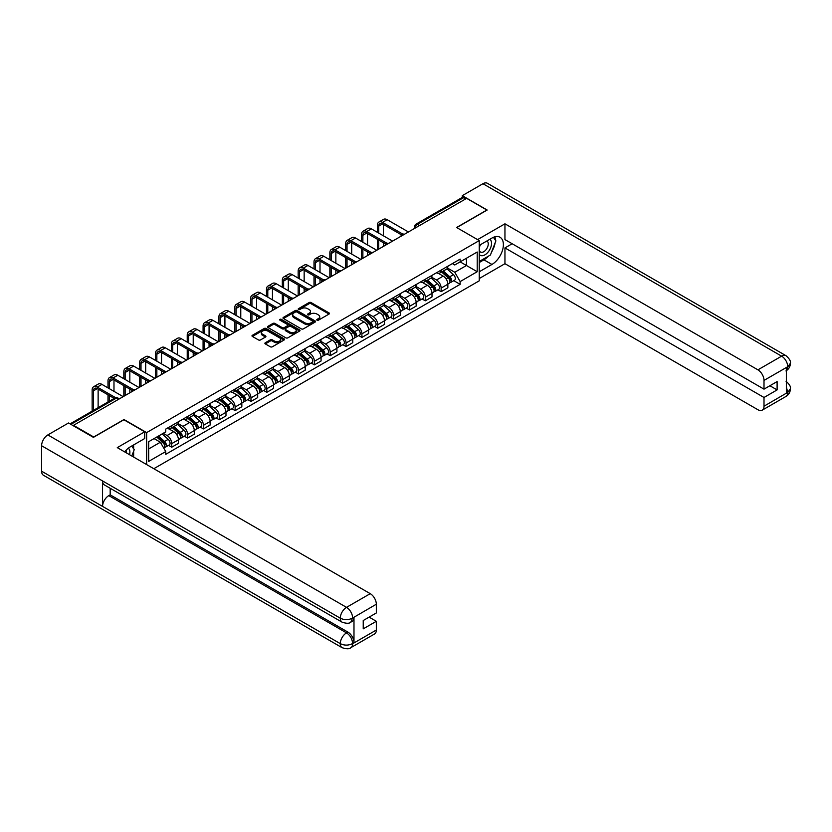 <?xml version="1.0" encoding="UTF-8"?>
<svg xmlns="http://www.w3.org/2000/svg" width="832" height="832" viewBox="0 0 832 832"><rect width="100%" height="100%" fill="white"/><g stroke="black" fill="none" stroke-linecap="round" stroke-linejoin="round"><path stroke-width="1.25" d="M317.034 320.185A0.988 0.572 0 0 0 318.438 320.185L329.025 314.07A1.414 0.811 0 0 0 329.441 313.498A1.414 0.811 0 0 0 329.025 312.915L311.074 302.557A1.414 0.811 0 0 0 309.088 302.557L298.49 308.672A0.988 0.572 0 0 0 299.884 309.483L301.257 308.693A4.514 2.61 0 0 1 307.642 308.693L309.13 309.556A4.514 2.61 0 0 1 310.461 311.397A4.514 2.61 0 0 1 309.13 313.238L307.767 314.028A0.988 0.572 0 0 0 309.161 314.839L310.534 314.038A4.514 2.61 0 0 1 316.909 314.038L318.406 314.902A4.514 2.61 0 0 1 319.727 316.753A4.514 2.61 0 0 1 318.406 318.594L317.034 319.384A0.988 0.572 0 0 0 317.034 320.185L317.034 319.384M265.304 342.742A1.414 0.811 0 0 0 264.898 343.314A1.414 0.811 0 0 0 265.304 343.897L270.348 346.798A1.414 0.811 0 0 0 272.334 346.798L284.107 340.007A1.414 0.811 0 0 0 284.523 339.435A1.414 0.811 0 0 0 284.107 338.853L266.157 328.494A1.414 0.811 0 0 0 264.16 328.494L252.398 335.286A1.414 0.811 0 0 0 251.982 335.858A1.414 0.811 0 0 0 252.398 336.44L258.482 339.945A1.414 0.811 0 0 0 260.468 339.945L265.512 337.043A1.414 0.811 0 0 0 265.918 336.471A1.414 0.811 0 0 0 265.512 335.889L262.496 334.152A3.775 2.174 0 0 1 261.383 332.613A3.775 2.174 0 0 1 263.713 330.595A3.775 2.174 0 0 1 267.831 331.074L279.646 337.896A3.775 2.174 0 0 1 280.748 339.435A3.775 2.174 0 0 1 278.418 341.442A3.775 2.174 0 0 1 274.31 340.974L272.334 339.83A1.414 0.811 0 0 0 270.348 339.83L265.304 342.742L265.304 343.897M146.64 432.609L123.989 419.526L93.714 437.008L73.497 425.339L466.648 198.349L486.866 210.028L456.591 227.5L479.242 240.583L146.64 432.609L146.64 464.568M301.361 328.9A1.414 0.811 0 0 0 303.347 328.9L315.12 322.098A1.414 0.811 0 0 0 315.526 321.526A1.414 0.811 0 0 0 315.12 320.954L297.17 310.586A1.414 0.811 0 0 0 295.173 310.586L283.41 317.377A1.414 0.811 0 0 0 282.994 317.959A1.414 0.811 0 0 0 283.41 318.531L301.361 328.9M280.363 320.403A0.988 0.572 0 0 1 281.362 320.538L281.362 319.363L299.614 329.898A1.414 0.811 0 0 1 300.03 330.481A1.414 0.811 0 0 1 299.614 331.053L287.841 337.844A1.414 0.811 0 0 1 285.854 337.844L267.904 327.486L272.938 324.605L272.938 323.43L267.904 326.331A1.414 0.811 0 0 0 267.488 326.914A1.414 0.811 0 0 0 267.904 327.486L267.904 326.331M272.938 324.605A1.414 0.811 0 0 1 274.934 324.605L274.934 323.43A1.414 0.811 0 0 0 272.938 323.43M274.934 323.43L282.214 327.631A1.414 0.811 0 0 0 284.201 327.631L287.55 325.697A1.414 0.811 0 0 0 287.955 325.125A1.414 0.811 0 0 0 287.55 324.553L279.968 320.174A0.988 0.572 0 0 1 281.362 319.363M153.806 468.707L479.242 280.821L479.242 240.583M73.497 425.339L73.497 425.859M419.609 225.503L417.477 224.276A2.87 1.664 60 0 0 416.042 224.13L462.062 197.558A2.87 1.664 60 0 1 463.497 197.704L417.477 224.276A2.87 1.664 120 0 0 415.449 227.791L415.449 227.916M465.629 198.942L463.497 197.704M441.147 270.088A6.604 3.817 60 0 1 439.785 273.052L446.482 269.183A6.604 3.817 -120 0 0 447.855 266.209M431.631 277.202L436.478 279.999A6.604 3.817 60 0 1 441.147 288.09L447.855 284.222A6.604 3.817 -120 0 0 443.186 276.12L438.381 273.354M447.855 284.222L447.855 287.799L441.147 291.668L437.934 289.806M439.785 273.052A6.604 3.817 60 0 1 436.53 272.75M441.147 288.09L441.147 291.668M425.298 279.23A6.604 3.817 60 0 1 423.935 282.204L430.643 278.325A6.604 3.817 -120 0 0 432.006 275.361M422.084 298.958L425.308 300.82L432.006 296.941L432.006 293.363A6.604 3.817 -120 0 0 427.336 285.272L422.531 282.506M423.935 282.204A6.604 3.817 60 0 1 420.68 281.902M415.792 286.354L420.628 289.141A6.604 3.817 60 0 1 425.308 297.242L425.308 300.82M409.458 288.382A6.604 3.817 60 0 1 408.086 291.346L414.794 287.477A6.604 3.817 -120 0 0 416.156 284.513M406.245 308.11L409.458 309.962L416.156 306.093L416.156 302.515A6.604 3.817 -120 0 0 411.486 294.424L406.692 291.658M408.086 291.346A6.604 3.817 60 0 1 404.83 291.054M399.942 295.495L404.778 298.293A6.604 3.817 60 0 1 409.458 306.384L409.458 309.962M393.609 297.534A6.604 3.817 60 0 1 392.236 300.498L398.944 296.629A6.604 3.817 -120 0 0 400.317 293.665M390.395 317.262L393.609 319.114L400.317 315.245L400.317 311.667A6.604 3.817 -120 0 0 395.637 303.576L390.842 300.799M392.236 300.498A6.604 3.817 60 0 1 388.981 300.196M384.093 304.647L388.929 307.445A6.604 3.817 60 0 1 393.609 315.536L393.609 319.114M377.759 306.686A6.604 3.817 60 0 1 376.386 309.65L383.094 305.781A6.604 3.817 -120 0 0 384.467 302.806M374.546 326.414L377.759 328.266L384.467 324.397L384.467 320.819A6.604 3.817 -120 0 0 379.787 312.728L374.993 309.951M376.386 309.65A6.604 3.817 60 0 1 373.142 309.348M368.243 313.799L373.09 316.597A6.604 3.817 60 0 1 377.759 324.688L377.759 328.266M361.91 315.827A6.604 3.817 60 0 1 360.547 318.802L367.245 314.922A6.604 3.817 -120 0 0 368.618 311.958M358.696 335.556L361.91 337.418L368.618 333.549L368.618 329.971A6.604 3.817 -120 0 0 363.948 321.87L359.143 319.103M360.547 318.802A6.604 3.817 60 0 1 357.292 318.5M352.394 322.951L357.24 325.749A6.604 3.817 60 0 1 361.91 333.84L361.91 337.418M346.06 324.979A6.604 3.817 60 0 1 344.698 327.943L351.395 324.074A6.604 3.817 -120 0 0 352.768 321.11M342.846 344.708L346.06 346.57L352.768 342.69L352.768 339.113A6.604 3.817 -120 0 0 348.098 331.022L343.294 328.255M344.698 327.943A6.604 3.817 60 0 1 341.442 327.652M336.544 332.093L341.39 334.89A6.604 3.817 60 0 1 346.06 342.992L346.06 346.57M330.21 334.131A6.604 3.817 60 0 1 328.848 337.095L335.556 333.226A6.604 3.817 -120 0 0 336.918 330.262M326.997 353.86L330.21 355.711L336.918 351.842L336.918 348.265A6.604 3.817 -120 0 0 332.249 340.174L327.444 337.397M328.848 337.095A6.604 3.817 60 0 1 325.593 336.804M320.694 341.245L325.541 344.042A6.604 3.817 60 0 1 330.21 352.134L330.21 355.711M314.371 343.283A6.604 3.817 60 0 1 312.998 346.247L319.706 342.378A6.604 3.817 -120 0 0 321.069 339.414M311.158 363.012L314.371 364.863L321.069 360.994L321.069 357.417A6.604 3.817 -120 0 0 316.399 349.326L311.605 346.549M312.998 346.247A6.604 3.817 60 0 1 309.743 345.946M304.855 350.397L309.691 353.194A6.604 3.817 60 0 1 314.371 361.286L314.371 364.863M298.522 352.435A6.604 3.817 60 0 1 297.149 355.399L303.857 351.53A6.604 3.817 -120 0 0 305.219 348.556M295.308 372.154L298.522 374.015L305.219 370.146L305.219 366.569A6.604 3.817 -120 0 0 300.55 358.467L295.755 355.701M297.149 355.399A6.604 3.817 60 0 1 293.894 355.098M289.006 359.549L293.842 362.346A6.604 3.817 60 0 1 298.522 370.438L298.522 374.015M282.672 361.577A6.604 3.817 60 0 1 281.299 364.551L288.007 360.672A6.604 3.817 -120 0 0 289.38 357.708M279.458 381.306L282.672 383.167L289.38 379.288L289.38 375.71A6.604 3.817 -120 0 0 284.7 367.619L279.906 364.853M281.299 364.551A6.604 3.817 60 0 1 278.054 364.25M273.156 368.701L278.002 371.488A6.604 3.817 60 0 1 282.672 379.59L282.672 383.167M266.822 370.729A6.604 3.817 60 0 1 265.45 373.693L272.158 369.824A6.604 3.817 -120 0 0 273.53 366.86M263.609 390.458L266.822 392.309L273.53 388.44L273.53 384.862A6.604 3.817 -120 0 0 268.85 376.771L264.056 374.005M265.45 373.693A6.604 3.817 60 0 1 262.205 373.402M257.306 377.842L262.153 380.64A6.604 3.817 60 0 1 266.822 388.731L266.822 392.309M250.973 379.881A6.604 3.817 60 0 1 249.61 382.845L256.308 378.976A6.604 3.817 -120 0 0 257.681 376.012M247.759 399.61L250.973 401.461L257.681 397.592L257.681 394.014A6.604 3.817 -120 0 0 253.011 385.923L248.206 383.146M249.61 382.845A6.604 3.817 60 0 1 246.355 382.543M241.457 386.994L246.303 389.792A6.604 3.817 60 0 1 250.973 397.883L250.973 401.461M235.123 389.033A6.604 3.817 60 0 1 233.761 391.997L240.469 388.128A6.604 3.817 -120 0 0 241.831 385.154M231.91 408.762L235.123 410.613L241.831 406.744L241.831 403.166A6.604 3.817 -120 0 0 237.162 395.075L232.357 392.298M233.761 391.997A6.604 3.817 60 0 1 230.506 391.695M225.607 396.146L230.454 398.944A6.604 3.817 60 0 1 235.123 407.035L235.123 410.613M219.284 398.174A6.604 3.817 60 0 1 217.911 401.149L224.619 397.27A6.604 3.817 -120 0 0 225.982 394.306M216.06 417.903L219.284 419.765L225.982 415.896L225.982 412.318A6.604 3.817 -120 0 0 221.312 404.217L216.507 401.45M217.911 401.149A6.604 3.817 60 0 1 214.656 400.847M209.768 405.298L214.604 408.096A6.604 3.817 60 0 1 219.284 416.187L219.284 419.765M203.434 407.326A6.604 3.817 60 0 1 202.062 410.29L208.77 406.422A6.604 3.817 -120 0 0 210.132 403.458M200.221 427.055L203.434 428.917L210.132 425.038L210.132 421.46A6.604 3.817 -120 0 0 205.462 413.369L200.668 410.602M202.062 410.29A6.604 3.817 60 0 1 198.806 409.999M193.918 414.44L198.754 417.238A6.604 3.817 60 0 1 203.434 425.339L203.434 428.917M187.585 416.478A6.604 3.817 60 0 1 186.212 419.442L192.92 415.574A6.604 3.817 -120 0 0 194.293 412.61M184.371 436.207L187.585 438.058L194.293 434.19L194.293 430.612A6.604 3.817 -120 0 0 189.613 422.521L184.818 419.744M186.212 419.442A6.604 3.817 60 0 1 182.957 419.151M178.069 423.592L182.915 426.39A6.604 3.817 60 0 1 187.585 434.481L187.585 438.058M171.735 425.63A6.604 3.817 60 0 1 170.362 428.594L177.07 424.726A6.604 3.817 -120 0 0 178.443 421.762M168.522 445.359L171.735 447.21L178.443 443.342L178.443 439.764A6.604 3.817 -120 0 0 173.763 431.673L168.969 428.896M170.362 428.594A6.604 3.817 60 0 1 167.118 428.293M163.207 433.316L167.066 435.542A6.604 3.817 60 0 1 171.735 443.633L171.735 447.21M452.379 263.598L454.761 264.982L477.214 252.013L466.45 258.232L466.45 265.512L454.761 272.251L447.481 268.05M148.678 448.968L160.358 442.229L165.745 451.558L148.678 461.406L148.678 441.698L165.745 431.85L165.745 429.083L460.148 259.116L460.148 261.872L477.214 271.721L460.148 281.58L454.761 272.251M477.214 252.013L477.214 271.721M165.745 451.558L165.745 454.314L460.148 284.336L460.148 281.58M160.358 442.229L154.055 438.589M453.783 280.665L460.148 284.336M317.429 320.33L318.406 319.769A4.514 2.61 0 0 0 319.727 317.918L319.727 316.753M310.461 311.397L310.461 312.572A4.514 2.61 0 0 1 309.13 314.413L308.162 314.974M329.025 312.915L329.025 314.07L311.074 303.732A1.414 0.811 0 0 0 309.088 303.732L298.886 309.618M315.12 320.954L315.12 322.098L297.17 311.761A1.414 0.811 0 0 0 295.173 311.761L283.431 318.542M312.624 321.932A0.988 0.572 0 0 0 312.624 321.121L296.868 312.031A0.988 0.572 0 0 0 295.474 312.031L294.029 312.863A4.514 2.61 0 0 0 292.708 314.704A4.514 2.61 0 0 0 294.029 316.545L304.793 322.764A4.514 2.61 0 0 0 311.178 322.764L312.624 321.932L312.624 323.107A0.988 0.572 0 0 0 312.915 322.702L312.915 321.526M292.708 314.704L292.708 315.879A4.514 2.61 0 0 0 294.029 317.72L294.029 316.545M312.624 323.107L311.178 323.939A4.514 2.61 0 0 1 304.793 323.939L294.029 317.72M274.934 324.605L282.214 328.806A1.414 0.811 0 0 0 284.201 328.806L287.55 326.872A1.414 0.811 0 0 0 287.955 326.3L287.955 325.125M281.362 320.538L299.593 331.063M289.765 331.989A3.775 2.174 0 0 0 293.873 332.467A3.775 2.174 0 0 0 296.202 330.45A3.775 2.174 0 0 0 295.1 328.91L290.94 326.508A1.414 0.811 0 0 0 288.943 326.508L285.605 328.432A1.414 0.811 0 0 0 285.189 329.014A1.414 0.811 0 0 0 285.605 329.586L289.765 331.989L289.765 333.164A3.775 2.174 0 0 0 293.873 333.632A3.775 2.174 0 0 0 296.202 331.625L296.202 330.45M285.189 329.014L285.189 330.179A1.414 0.811 0 0 0 285.605 330.762L285.605 329.586M289.765 333.164L285.605 330.762M280.748 339.435L280.748 340.6A3.775 2.174 0 0 1 278.418 342.618A3.775 2.174 0 0 1 274.31 342.15L272.334 341.006A1.414 0.811 0 0 0 270.348 341.006L265.325 343.907M261.383 332.613L261.383 333.778A3.775 2.174 0 0 0 262.496 335.327L262.496 334.152M265.512 335.889L265.512 337.043L262.496 335.327M284.086 340.018L266.157 329.67A1.414 0.811 0 0 0 264.16 329.67L252.418 336.45L252.398 335.286M441.605 271.991L448.063 277.753A3.588 2.07 60 0 1 449.197 283.306L447.855 284.086M441.782 272.147L444.818 273.905M442.26 271.617L449.446 278.034A1.726 0.998 60 0 1 449.987 280.696A1.726 0.998 60 0 1 449.831 280.758M443.331 270.993L449.79 276.765A3.588 2.07 60 0 1 450.923 282.318A3.588 2.07 60 0 1 449.842 282.433M446.94 268.84L453.45 274.654A3.588 2.07 60 0 1 454.574 280.207L450.923 282.318M378.726 233.106L378.726 226.127A5.387 3.11 60 0 1 379.839 223.652A5.387 3.11 60 0 1 382.533 223.922L401.606 234.936M408.439 231.962L387.202 219.7A7.259 4.191 -120 0 0 383.583 219.336L378.903 222.04A7.259 4.191 -120 0 0 377.406 225.358L377.406 232.336M402.917 234.166L382.533 222.394A7.259 4.191 -120 0 0 378.903 222.04M377.406 239.262L377.406 249.881M378.726 249.111L378.726 240.022M383.396 246.418L383.396 242.726M383.396 235.799L383.396 224.422M425.766 281.143L432.224 286.905A3.588 2.07 60 0 1 433.347 292.458L432.006 293.238M425.932 281.299L428.969 283.057M426.41 280.769L433.597 287.175A1.726 0.998 60 0 1 434.138 289.848A1.726 0.998 60 0 1 433.982 289.91M427.492 280.145L433.95 285.906A3.588 2.07 60 0 1 435.074 291.46A3.588 2.07 60 0 1 433.992 291.574M431.09 277.982L437.601 283.795A3.588 2.07 60 0 1 438.734 289.349L435.074 291.46M409.916 290.295L416.374 296.057A3.588 2.07 60 0 1 417.498 301.61L416.156 302.38M410.082 290.451L413.119 292.198M410.561 289.921L417.747 296.327A1.726 0.998 60 0 1 418.288 299A1.726 0.998 60 0 1 418.132 299.062M411.642 289.297L418.101 295.058A3.588 2.07 60 0 1 419.224 300.612A3.588 2.07 60 0 1 418.142 300.726M415.241 287.134L421.751 292.947A3.588 2.07 60 0 1 422.885 298.501L419.224 300.612M488.394 256.173A16.162 9.329 120 0 1 483.922 259.823L491.941 264.451A16.162 9.329 120 0 0 502.507 250.214A16.162 9.329 120 0 0 500.032 237.255A16.162 9.329 120 0 0 491.941 238.056L479.242 245.388M491.941 264.451L479.242 271.783M479.242 278.533L504.951 263.692L504.951 247.915L764.005 397.478L764.005 406.214L787.873 392.309L786.354 393.016L786.354 367.796L787.727 366.714L764.005 380.411A8.622 4.982 -120 0 0 757.91 369.845L781.622 356.158L482.955 183.716L462.28 195.655L487.167 210.028L456.747 227.594M512.158 243.745L504.951 247.915M769.891 385.746L777.109 389.906L777.109 381.576L764.005 389.147L504.951 239.585L504.951 223.808L757.91 369.845M477.568 239.616L504.951 223.808M504.951 263.692L757.91 409.729A8.622 4.982 -120 0 0 762.216 410.166A8.622 4.982 -120 0 0 764.005 406.214M482.955 183.716A8.84 5.106 -60 0 1 487.375 183.279L786.042 355.722A8.84 5.106 -60 0 0 781.622 356.158A8.622 4.982 60 0 1 787.727 366.714M462.28 197.475L462.28 195.655M764.005 389.147L764.005 380.411M777.109 389.906L764.005 397.478M491.608 251.95A16.162 9.329 120 0 0 495.092 242.986M495.352 240.084A16.162 9.329 120 0 0 494.946 236.787M483.922 259.823L479.242 262.517M786.354 386.984L787.727 392.226M786.042 381.233C789.516 384.353 790.962 386.838 790.4 388.71L787.883 392.309M786.042 355.722C789.506 358.81 790.962 361.317 790.4 363.251L787.873 366.798M342.098 622.17A8.84 5.106 -60 0 1 340.278 618.186C344.344 620.131 348.4 620.121 352.456 618.134L350.834 622.159C349.388 623.626 346.476 623.626 342.098 622.17L104.385 484.921A8.84 5.106 -60 0 1 102.554 480.938L41.6 445.744A8.84 5.106 -60 0 1 47.85 434.928L68.526 422.989L93.413 437.362L123.885 419.765L144.716 431.787L144.716 438.526L130.291 446.857A16.162 9.329 120 0 0 124.623 451.859M144.716 431.787L117.281 447.626L370.24 593.663A8.622 4.982 60 0 1 376.334 604.219L376.334 612.966L363.23 620.526L363.23 628.857L376.334 621.296L376.334 630.032A8.622 4.982 60 0 1 374.556 633.974L350.834 647.67A8.622 4.982 -120 0 0 352.612 643.729L376.334 630.032M133.286 456.862L136.687 458.827M133.64 456.654L133.64 451.235M133.64 448.812L133.64 444.922M350.834 647.67C349.45 649.137 346.549 649.137 342.098 647.681L43.43 475.249A8.84 5.106 -60 0 1 41.6 471.203L102.554 506.397A8.84 5.106 -60 0 1 108.805 495.633L346.518 632.871L347.89 632.081A8.622 4.982 60 0 1 353.985 642.637L353.985 617.417A8.622 4.982 60 0 1 352.206 621.369L350.834 622.159M41.6 445.744L41.6 471.203M47.85 434.928L346.518 607.36A8.84 5.106 -60 0 0 340.278 618.186L102.554 480.938L102.554 506.397L340.278 643.635C344.323 645.601 348.39 645.601 352.466 643.635L352.612 643.729M376.334 621.296L369.127 617.126M110.178 488.27L110.178 494.842L347.89 632.081M110.178 494.842L108.805 495.633M479.242 254.363A9.339 5.387 120 0 0 486.678 253.562A9.339 5.387 120 0 0 491.535 243.391A9.339 5.387 120 0 0 489.84 239.273M480.033 244.941A9.339 5.387 120 0 0 479.242 246.626M479.242 249.746A6.396 3.692 120 0 0 480.532 252.054A6.396 3.692 120 0 0 485.462 250.338A6.396 3.692 120 0 0 488.259 243.901A6.396 3.692 120 0 0 486.928 240.978A6.396 3.692 120 0 0 486.907 240.968M480.553 244.629A6.396 3.692 120 0 0 479.242 248.466M493.407 237.328L495.903 240.874L490.422 255.008L479.45 261.342M129.563 454.709A9.339 5.387 120 0 0 129.886 452.202A9.339 5.387 120 0 0 128.336 448.188M126.589 452.993A6.396 3.692 120 0 0 126.599 452.702A6.396 3.692 120 0 0 125.934 450.372M131.695 446.046L134.243 449.675L131.789 455.998M362.877 242.247L362.877 235.269A5.387 3.11 60 0 1 363.99 232.804A5.387 3.11 60 0 1 366.683 233.074L385.757 244.088M392.59 241.114L371.363 228.852A7.259 4.191 -120 0 0 367.734 228.488L363.054 231.192A7.259 4.191 -120 0 0 361.556 234.51L361.556 241.488M387.078 243.318L366.683 231.546A7.259 4.191 -120 0 0 363.054 231.192M361.556 248.414L361.556 259.022M362.877 258.263L362.877 249.174M367.546 255.57L367.546 251.867M367.546 244.951L367.546 233.574M347.027 251.399L347.027 244.421A5.387 3.11 60 0 1 348.14 241.956A5.387 3.11 60 0 1 350.834 242.226L369.918 253.24M376.74 250.255L355.514 238.004A7.259 4.191 -120 0 0 351.884 237.64L347.214 240.334A7.259 4.191 -120 0 0 345.706 243.662L345.706 250.64M371.228 252.47L350.834 240.698A7.259 4.191 -120 0 0 347.214 240.334M345.706 257.556L345.706 268.174M347.027 267.415L347.027 258.326M351.697 264.711L351.697 261.019M351.697 254.103L351.697 242.726M394.066 299.447L400.525 305.209A3.588 2.07 60 0 1 401.648 310.762L400.306 311.532M394.233 299.593L397.28 301.35M394.722 299.073L401.898 305.479A1.726 0.998 60 0 1 402.449 308.142A1.726 0.998 60 0 1 402.282 308.204M395.793 298.449L402.251 304.21A3.588 2.07 60 0 1 403.374 309.764A3.588 2.07 60 0 1 402.293 309.878M399.391 296.286L405.912 302.099A3.588 2.07 60 0 1 407.035 307.653L403.374 309.764M378.217 308.589L384.675 314.361A3.588 2.07 60 0 1 385.798 319.914L384.467 320.684M378.383 308.745L381.43 310.502M378.872 308.214L386.058 314.631A1.726 0.998 60 0 1 386.599 317.294A1.726 0.998 60 0 1 386.443 317.356M379.943 307.601L386.402 313.362A3.588 2.07 60 0 1 387.525 318.916A3.588 2.07 60 0 1 386.443 319.03M383.542 305.438L390.062 311.251A3.588 2.07 60 0 1 391.186 316.805L387.525 318.916M362.367 317.741L368.826 323.502A3.588 2.07 60 0 1 369.959 329.056L368.618 329.836M362.544 317.897L365.581 319.654M363.022 317.366L370.209 323.783A1.726 0.998 60 0 1 370.75 326.446A1.726 0.998 60 0 1 370.594 326.508M364.094 316.742L370.552 322.504A3.588 2.07 60 0 1 371.686 328.058A3.588 2.07 60 0 1 370.594 328.182M367.702 314.579L374.213 320.393A3.588 2.07 60 0 1 375.336 325.946L371.686 328.058M331.178 260.551L331.178 253.573A5.387 3.11 60 0 1 332.301 251.108A5.387 3.11 60 0 1 334.994 251.368L354.068 262.382M360.89 259.407L339.664 247.146A7.259 4.191 -120 0 0 336.034 246.792L331.365 249.486A7.259 4.191 -120 0 0 329.857 252.814L329.857 259.792M355.378 261.622L334.994 249.85A7.259 4.191 -120 0 0 331.365 249.486M329.857 266.708L329.857 277.326M331.178 276.567L331.178 267.478M335.858 273.863L335.858 270.171M335.858 263.245L335.858 251.867M315.328 269.703L315.328 262.725A5.387 3.11 60 0 1 316.451 260.26A5.387 3.11 60 0 1 319.145 260.52L338.218 271.534M345.051 268.559L323.814 256.298A7.259 4.191 -120 0 0 320.185 255.944L315.515 258.638A7.259 4.191 -120 0 0 314.007 261.955L314.007 268.944M339.529 270.764L319.145 259.002A7.259 4.191 -120 0 0 315.515 258.638M314.007 275.86L314.007 286.478M315.328 285.709L315.328 276.619M320.008 283.015L320.008 279.323M320.008 272.397L320.008 261.019M299.489 278.855L299.489 271.877A5.387 3.11 60 0 1 300.602 269.402A5.387 3.11 60 0 1 303.295 269.672L322.369 280.686M329.202 277.711L307.965 265.45A7.259 4.191 -120 0 0 304.335 265.086L299.666 267.79A7.259 4.191 -120 0 0 298.168 271.107L298.168 278.086M323.679 279.916L303.295 268.143A7.259 4.191 -120 0 0 299.666 267.79M298.168 285.012L298.168 295.63M299.489 294.861L299.489 285.771M304.158 292.167L304.158 288.475M304.158 281.549L304.158 270.171M346.518 326.893L352.976 332.654A3.588 2.07 60 0 1 354.11 338.208L352.768 338.988M346.694 327.049L349.731 328.796M347.173 326.518L354.359 332.925A1.726 0.998 60 0 1 354.9 335.598A1.726 0.998 60 0 1 354.744 335.66M348.244 325.894L354.702 331.656A3.588 2.07 60 0 1 355.836 337.21A3.588 2.07 60 0 1 354.744 337.324M351.853 323.731L358.363 329.545A3.588 2.07 60 0 1 359.486 335.098L355.836 337.21M283.639 287.997L283.639 281.018A5.387 3.11 60 0 1 284.752 278.554A5.387 3.11 60 0 1 287.446 278.824L306.519 289.838M313.352 286.853L292.115 274.602A7.259 4.191 -120 0 0 288.496 274.238L283.816 276.942A7.259 4.191 -120 0 0 282.318 280.259L282.318 287.238M307.83 289.068L287.446 277.295A7.259 4.191 -120 0 0 283.816 276.942M282.318 294.164L282.318 304.772M283.639 304.013L283.639 294.923M288.309 301.319L288.309 297.617M288.309 290.701L288.309 279.323M330.678 336.045L337.126 341.806A3.588 2.07 60 0 1 338.26 347.36L336.918 348.13M330.845 336.19L333.882 337.948M331.323 335.67L338.51 342.077A1.726 0.998 60 0 1 339.05 344.75A1.726 0.998 60 0 1 338.894 344.812M332.405 335.046L338.863 340.808A3.588 2.07 60 0 1 339.986 346.362A3.588 2.07 60 0 1 338.905 346.476M336.003 332.883L342.514 338.697A3.588 2.07 60 0 1 343.647 344.25L339.986 346.362M267.79 297.149L267.79 290.17A5.387 3.11 60 0 1 268.902 287.706A5.387 3.11 60 0 1 271.596 287.976L290.67 298.99M297.502 296.005L276.276 283.754A7.259 4.191 -120 0 0 272.646 283.39L267.966 286.083A7.259 4.191 -120 0 0 266.469 289.411L266.469 296.39M291.98 298.22L271.596 286.447A7.259 4.191 -120 0 0 267.966 286.083M266.469 303.306L266.469 313.924M267.79 313.165L267.79 304.075M272.459 310.461L272.459 306.769M272.459 299.853L272.459 288.475M314.829 345.197L321.287 350.958A3.588 2.07 60 0 1 322.41 356.512L321.069 357.282M314.995 345.342L318.032 347.1M315.474 344.812L322.66 351.229A1.726 0.998 60 0 1 323.201 353.891A1.726 0.998 60 0 1 323.045 353.954M316.555 344.198L323.014 349.96A3.588 2.07 60 0 1 324.137 355.514A3.588 2.07 60 0 1 323.055 355.628M320.154 342.035L326.664 347.849A3.588 2.07 60 0 1 327.798 353.402L324.137 355.514M251.94 306.301L251.94 299.322A5.387 3.11 60 0 1 253.053 296.858A5.387 3.11 60 0 1 255.746 297.118L274.83 308.131M281.653 305.157L260.426 292.895A7.259 4.191 -120 0 0 256.797 292.542L252.127 295.235A7.259 4.191 -120 0 0 250.619 298.563L250.619 305.542M276.141 307.362L255.746 295.599A7.259 4.191 -120 0 0 252.127 295.235M250.619 312.458L250.619 323.076M251.94 322.317L251.94 313.217M256.61 319.613L256.61 315.921M256.61 308.994L256.61 297.617M298.979 354.338L305.438 360.1A3.588 2.07 60 0 1 306.561 365.654L305.219 366.434M299.146 354.494L302.193 356.252M299.624 353.964L306.81 360.381A1.726 0.998 60 0 1 307.351 363.043A1.726 0.998 60 0 1 307.195 363.106M300.706 353.34L307.164 359.112A3.588 2.07 60 0 1 308.287 364.666A3.588 2.07 60 0 1 307.206 364.78M304.304 351.187L310.825 357.001A3.588 2.07 60 0 1 311.948 362.554L308.287 364.666M236.09 315.453L236.09 308.474A5.387 3.11 60 0 1 237.214 305.999A5.387 3.11 60 0 1 239.907 306.27L258.981 317.283M265.803 314.309L244.577 302.047A7.259 4.191 -120 0 0 240.947 301.694L236.278 304.387A7.259 4.191 -120 0 0 234.77 307.705L234.77 314.683M260.291 316.514L239.907 304.751A7.259 4.191 -120 0 0 236.278 304.387M234.77 321.61L234.77 332.228M236.09 331.458L236.09 322.369M240.77 328.765L240.77 325.073M240.77 318.146L240.77 306.769M283.13 363.49L289.588 369.252A3.588 2.07 60 0 1 290.711 374.806L289.38 375.586M283.296 363.646L286.343 365.404M283.785 363.116L290.971 369.533A1.726 0.998 60 0 1 291.512 372.195A1.726 0.998 60 0 1 291.356 372.258M284.856 362.492L291.314 368.254A3.588 2.07 60 0 1 292.438 373.807A3.588 2.07 60 0 1 291.356 373.922M288.454 360.329L294.975 366.142A3.588 2.07 60 0 1 296.098 371.696L292.438 373.807M220.241 324.605L220.241 317.616A5.387 3.11 60 0 1 221.364 315.151A5.387 3.11 60 0 1 224.058 315.422L243.131 326.435M249.964 323.461L228.727 311.199A7.259 4.191 -120 0 0 225.098 310.835L220.428 313.539A7.259 4.191 -120 0 0 218.92 316.857L218.92 323.835M244.442 325.666L224.058 313.893A7.259 4.191 -120 0 0 220.428 313.539M218.92 330.762L218.92 341.37M220.241 340.61L220.241 331.521M224.921 337.917L224.921 334.214M224.921 327.298L224.921 315.921M267.28 372.642L273.738 378.404A3.588 2.07 60 0 1 274.872 383.958L273.53 384.727M267.457 372.798L270.494 374.546M267.935 372.268L275.122 378.674A1.726 0.998 60 0 1 275.662 381.347A1.726 0.998 60 0 1 275.506 381.41M269.006 371.644L275.465 377.406A3.588 2.07 60 0 1 276.598 382.959A3.588 2.07 60 0 1 275.506 383.074M272.605 369.481L279.126 375.294A3.588 2.07 60 0 1 280.249 380.848L276.598 382.959M204.402 333.746L204.402 326.768A5.387 3.11 60 0 1 205.514 324.303A5.387 3.11 60 0 1 208.208 324.574L227.282 335.587M234.114 332.602L212.878 320.351A7.259 4.191 -120 0 0 209.248 319.987L204.578 322.691A7.259 4.191 -120 0 0 203.081 326.009L203.081 332.987M228.592 334.818L208.208 323.045A7.259 4.191 -120 0 0 204.578 322.691M203.081 339.903L203.081 350.522M204.402 349.762L204.402 340.673M209.071 347.058L209.071 343.366M209.071 336.45L209.071 325.073M251.43 381.794L257.889 387.556A3.588 2.07 60 0 1 259.022 393.11L257.681 393.879M251.607 381.94L254.644 383.698M252.086 381.42L259.272 387.826A1.726 0.998 60 0 1 259.813 390.489A1.726 0.998 60 0 1 259.657 390.551M253.157 380.796L259.615 386.558A3.588 2.07 60 0 1 260.749 392.111A3.588 2.07 60 0 1 259.657 392.226M256.766 378.633L263.276 384.446A3.588 2.07 60 0 1 264.399 390L260.749 392.111M188.552 342.898L188.552 335.92A5.387 3.11 60 0 1 189.665 333.455A5.387 3.11 60 0 1 192.358 333.715L211.432 344.729M218.265 341.754L197.028 329.493A7.259 4.191 -120 0 0 193.409 329.139L188.729 331.833A7.259 4.191 -120 0 0 187.231 335.161L187.231 342.139M212.742 343.97L192.358 332.197A7.259 4.191 -120 0 0 188.729 331.833M187.231 349.055L187.231 359.674M188.552 358.914L188.552 349.825M193.222 356.21L193.222 352.518M193.222 345.592L193.222 334.214M235.581 390.936L242.039 396.708A3.588 2.07 60 0 1 243.173 402.262L241.831 403.031M235.758 391.092L238.794 392.85M236.236 390.562L243.422 396.978A1.726 0.998 60 0 1 243.963 399.641A1.726 0.998 60 0 1 243.807 399.703M237.318 389.948L243.766 395.71A3.588 2.07 60 0 1 244.899 401.263A3.588 2.07 60 0 1 243.818 401.378M240.916 387.785L247.426 393.598A3.588 2.07 60 0 1 248.56 399.152L244.899 401.263M172.702 352.05L172.702 345.072A5.387 3.11 60 0 1 173.815 342.607A5.387 3.11 60 0 1 176.509 342.867L195.582 353.881M202.415 350.906L181.189 338.645A7.259 4.191 -120 0 0 177.559 338.291L172.879 340.985A7.259 4.191 -120 0 0 171.382 344.302L171.382 351.291M196.893 353.111L176.509 341.349A7.259 4.191 -120 0 0 172.879 340.985M171.382 358.207L171.382 368.826M172.702 368.056L172.702 358.966M177.372 365.362L177.372 361.67M177.372 354.744L177.372 343.366M219.742 400.088L226.2 405.85A3.588 2.07 60 0 1 227.323 411.403L225.982 412.183M219.908 400.244L222.945 402.002M220.386 399.714L227.573 406.13A1.726 0.998 60 0 1 228.114 408.793A1.726 0.998 60 0 1 227.958 408.855M221.468 399.09L227.926 404.851A3.588 2.07 60 0 1 229.05 410.405A3.588 2.07 60 0 1 227.968 410.53M225.066 396.937L231.577 402.74A3.588 2.07 60 0 1 232.71 408.294L229.05 410.405M156.853 361.202L156.853 354.224A5.387 3.11 60 0 1 157.966 351.749A5.387 3.11 60 0 1 160.659 352.019L179.733 363.033M186.566 360.058L165.339 347.797A7.259 4.191 -120 0 0 161.71 347.433L157.04 350.137A7.259 4.191 -120 0 0 155.532 353.454L155.532 360.433M181.054 362.263L160.659 350.49A7.259 4.191 -120 0 0 157.04 350.137M155.532 367.359L155.532 377.978M156.853 377.208L156.853 368.118M161.522 374.514L161.522 370.822M161.522 363.896L161.522 352.518M203.892 409.24L210.35 415.002A3.588 2.07 60 0 1 211.474 420.555L210.132 421.335M204.058 409.396L207.106 411.143M204.537 408.866L211.723 415.272A1.726 0.998 60 0 1 212.264 417.945A1.726 0.998 60 0 1 212.108 418.007M205.618 408.242L212.077 414.003A3.588 2.07 60 0 1 213.2 419.557A3.588 2.07 60 0 1 212.118 419.671M209.217 406.078L215.727 411.892A3.588 2.07 60 0 1 216.861 417.446L213.2 419.557M141.003 370.344L141.003 363.366A5.387 3.11 60 0 1 142.116 360.901A5.387 3.11 60 0 1 144.81 361.171L163.894 372.185M170.716 369.2L149.49 356.949A7.259 4.191 -120 0 0 145.86 356.585L141.19 359.289A7.259 4.191 -120 0 0 139.682 362.606L139.682 369.585M165.204 371.415L144.81 359.642A7.259 4.191 -120 0 0 141.19 359.289M139.682 376.511L139.682 387.119M141.003 386.36L141.003 377.27M145.683 383.666L145.683 379.964M145.683 373.048L145.683 361.67M188.042 418.392L194.501 424.154A3.588 2.07 60 0 1 195.624 429.707L194.282 430.477M188.209 418.538L191.256 420.295M188.698 418.018L195.884 424.424A1.726 0.998 60 0 1 196.425 427.097A1.726 0.998 60 0 1 196.258 427.159M189.769 417.394L196.227 423.155A3.588 2.07 60 0 1 197.35 428.709A3.588 2.07 60 0 1 196.269 428.823M193.367 415.23L199.888 421.044A3.588 2.07 60 0 1 201.011 426.598L197.35 428.709M125.154 379.496L125.154 372.518A5.387 3.11 60 0 1 126.277 370.053A5.387 3.11 60 0 1 128.97 370.323L148.044 381.337M154.877 378.352L133.64 366.101A7.259 4.191 -120 0 0 130.01 365.737L125.341 368.43A7.259 4.191 -120 0 0 123.833 371.758L123.833 378.737M149.354 380.567L128.97 368.794A7.259 4.191 -120 0 0 125.341 368.43M123.833 385.653L123.833 396.271M125.154 395.512L125.154 386.422M129.834 392.808L129.834 389.116M129.834 382.2L129.834 370.822M172.193 427.544L178.651 433.306A3.588 2.07 60 0 1 179.774 438.859L178.443 439.629M172.37 427.69L175.406 429.447M172.848 427.159L180.034 433.576A1.726 0.998 60 0 1 180.575 436.238A1.726 0.998 60 0 1 180.419 436.301M173.919 426.546L180.378 432.307A3.588 2.07 60 0 1 181.511 437.861A3.588 2.07 60 0 1 180.419 437.975M177.518 424.382L184.038 430.196A3.588 2.07 60 0 1 185.162 435.75L181.511 437.861M109.314 388.648L109.314 381.67A5.387 3.11 60 0 1 110.427 379.205A5.387 3.11 60 0 1 113.121 379.465L132.194 390.478M139.027 387.504L117.79 375.242A7.259 4.191 -120 0 0 114.161 374.889L109.491 377.582A7.259 4.191 -120 0 0 107.994 380.91L107.994 387.889M133.505 389.709L113.121 377.946A7.259 4.191 -120 0 0 109.491 377.582M107.994 394.805L107.994 401.991M109.314 401.222L109.314 395.564M113.984 391.342L113.984 379.964M156.738 437.039L162.802 442.447A3.588 2.07 60 0 1 163.935 448.001L163.758 448.105M156.801 437.008L159.557 438.599M157.394 436.665L164.185 442.728A1.726 0.998 60 0 1 164.726 445.39A1.726 0.998 60 0 1 164.57 445.453M158.465 436.041L164.528 441.459A3.588 2.07 60 0 1 165.662 447.013A3.588 2.07 60 0 1 164.57 447.127M162.126 433.93L168.189 439.348A3.588 2.07 60 0 1 169.312 444.902L165.662 447.013M93.465 410.374L93.465 390.822A5.387 3.11 60 0 1 94.578 388.357A5.387 3.11 60 0 1 97.271 388.617L114.202 398.393M123.178 396.656L101.941 384.394A7.259 4.191 -120 0 0 98.322 384.041L93.642 386.734A7.259 4.191 -120 0 0 92.144 390.052L92.144 411.133M115.627 397.686L97.271 387.098A7.259 4.191 -120 0 0 93.642 386.734M98.134 407.68L98.134 389.116M415.553 227.854L415.449 227.791A2.87 1.664 0 0 1 414.606 226.626L414.606 228.394M187.585 434.481L194.293 430.612M203.434 425.339L210.132 421.46M219.284 416.187L225.982 412.318M235.123 407.035L241.831 403.166M250.973 397.883L257.681 394.014M266.822 388.731L273.53 384.862M282.672 379.59L289.38 375.71M298.522 370.438L305.219 366.569M314.371 361.286L321.069 357.417M330.21 352.134L336.918 348.265M346.06 342.992L352.768 339.113M361.91 333.84L368.618 329.971M377.759 324.688L384.467 320.819M393.609 315.536L400.317 311.667M409.458 306.384L416.156 302.515M425.308 297.242L432.006 293.363M171.735 443.633L178.443 439.764M167.066 435.542L173.763 431.673M182.915 426.39L189.613 422.521M198.754 417.238L205.462 413.369M214.604 408.096L221.312 404.217M230.454 398.944L237.162 395.075M246.303 389.792L253.011 385.923M262.153 380.64L268.85 376.771M278.002 371.488L284.7 367.619M293.842 362.346L300.55 358.467M309.691 353.194L316.399 349.326M325.541 344.042L332.249 340.174M341.39 334.89L348.098 331.022M357.24 325.749L363.948 321.87M373.09 316.597L379.787 312.728M388.929 307.445L395.637 303.576M404.778 298.293L411.486 294.424M420.628 289.141L427.336 285.272M436.478 279.999L443.186 276.12M404.3 234.354A2.87 1.664 120 0 0 403.031 235.082M388.45 243.495A2.87 1.664 120 0 0 387.182 244.234M372.601 252.647A2.87 1.664 120 0 0 371.332 253.386M356.751 261.799A2.87 1.664 120 0 0 355.482 262.527M340.912 270.951A2.87 1.664 120 0 0 339.643 271.679M325.062 280.093A2.87 1.664 120 0 0 323.794 280.831M309.213 289.245A2.87 1.664 120 0 0 307.944 289.983M293.363 298.397A2.87 1.664 120 0 0 292.094 299.125M277.514 307.549A2.87 1.664 120 0 0 276.245 308.277M261.664 316.701A2.87 1.664 120 0 0 260.395 317.429M245.814 325.842A2.87 1.664 120 0 0 244.546 326.581M229.975 334.994A2.87 1.664 120 0 0 228.706 335.733M214.126 344.146A2.87 1.664 120 0 0 212.857 344.874M198.276 353.298A2.87 1.664 120 0 0 197.007 354.026M182.426 362.44A2.87 1.664 120 0 0 181.158 363.178M166.577 371.592A2.87 1.664 120 0 0 165.308 372.33M150.727 380.744A2.87 1.664 120 0 0 149.458 381.472M134.888 389.896A2.87 1.664 120 0 0 133.619 390.624M118.508 399.35L116.366 398.122L70.907 424.362M119.34 398.861L117.811 397.977A2.87 1.664 120 0 0 116.366 398.122A2.87 1.664 60 0 0 114.93 397.977L70.065 423.883M318.406 319.769L318.406 318.594M307.767 314.839L307.767 314.028M309.13 314.413L309.13 313.238M298.49 309.483L298.49 308.672M309.088 303.732L309.088 302.557M311.074 303.732L311.074 302.557M283.41 318.531L283.41 317.377M295.173 311.761L295.173 310.586M297.17 311.761L297.17 310.586M304.793 323.939L304.793 322.764M311.178 323.939L311.178 322.764M282.214 328.806L282.214 327.631M284.201 328.806L284.201 327.631M287.55 326.872L287.55 325.697M299.614 331.053L299.614 329.898M270.348 341.006L270.348 339.83M272.334 341.006L272.334 339.83M274.31 342.15L274.31 340.974M264.16 329.67L264.16 328.494M266.157 329.67L266.157 328.494M284.107 340.007L284.107 338.853M448.063 277.753L446.056 278.918M450.341 279.906L449.696 280.28M453.45 274.654L449.79 276.765M382.533 222.394L387.202 219.7M378.726 226.127L382.533 223.922M432.224 286.905L430.206 288.07M434.502 289.058L433.846 289.432M437.601 283.795L433.95 285.906M416.374 296.057L414.357 297.222M418.652 298.21L417.997 298.584M421.751 292.947L418.101 295.058M790.4 388.731C790.306 392.111 788.819 394.69 785.938 396.469A8.622 4.982 -120 0 0 787.727 392.517M786.354 370.656L787.727 367.006M353.985 642.637L352.466 643.635M376.334 604.219L352.466 618.134M352.612 618.207L353.985 617.417M352.612 617.916A8.622 4.982 60 0 0 346.518 607.36L370.24 593.663M342.098 647.681A8.84 5.106 -60 0 1 340.278 643.635A8.84 5.106 -60 0 1 346.518 632.871C350.189 635.336 352.217 638.851 352.612 643.438M366.683 231.546L371.363 228.852M362.877 235.269L366.683 233.074M350.834 240.698L355.514 238.004M347.027 244.421L350.834 242.226M400.525 305.209L398.507 306.374M402.802 307.351L402.158 307.726M405.912 302.099L402.251 304.21M384.675 314.361L382.658 315.515M386.953 316.503L386.308 316.878M390.062 311.251L386.402 313.362M368.826 323.502L366.818 324.667M371.103 325.655L370.458 326.03M374.213 320.393L370.552 322.504M334.994 249.85L339.664 247.146M331.178 253.573L334.994 251.368M319.145 259.002L323.814 256.298M315.328 262.725L319.145 260.52M303.295 268.143L307.965 265.45M299.489 271.877L303.295 269.672M352.976 332.654L350.969 333.819M355.254 334.807L354.609 335.182M358.363 329.545L354.702 331.656M287.446 277.295L292.115 274.602M283.639 281.018L287.446 278.824M337.126 341.806L335.119 342.971M339.404 343.959L338.759 344.334M342.514 338.697L338.863 340.808M271.596 286.447L276.276 283.754M267.79 290.17L271.596 287.976M321.287 350.958L319.27 352.113M323.565 353.101L322.91 353.475M326.664 347.849L323.014 349.96M255.746 295.599L260.426 292.895M251.94 299.322L255.746 297.118M305.438 360.1L303.42 361.265M307.715 362.253L307.07 362.627M310.825 357.001L307.164 359.112M239.907 304.751L244.577 302.047M236.09 308.474L239.907 306.27M289.588 369.252L287.57 370.417M291.866 371.405L291.221 371.779M294.975 366.142L291.314 368.254M224.058 313.893L228.727 311.199M220.241 317.616L224.058 315.422M273.738 378.404L271.731 379.569M276.016 380.557L275.371 380.931M279.126 375.294L275.465 377.406M208.208 323.045L212.878 320.351M204.402 326.768L208.208 324.574M257.889 387.556L255.882 388.721M260.166 389.709L259.522 390.073M263.276 384.446L259.615 386.558M192.358 332.197L197.028 329.493M188.552 335.92L192.358 333.715M242.039 396.708L240.032 397.862M244.317 398.85L243.672 399.225M247.426 393.598L243.766 395.71M176.509 341.349L181.189 338.645M172.702 345.072L176.509 342.867M226.2 405.85L224.182 407.014M228.478 408.002L227.822 408.377M231.577 402.74L227.926 404.851M160.659 350.49L165.339 347.797M156.853 354.224L160.659 352.019M210.35 415.002L208.333 416.166M212.628 417.154L211.983 417.529M215.727 411.892L212.077 414.003M144.81 359.642L149.49 356.949M141.003 363.366L144.82 361.171M194.501 424.154L192.483 425.318M196.778 426.306L196.134 426.681M199.888 421.044L196.227 423.155M128.97 368.794L133.64 366.101M125.154 372.518L128.97 370.323M178.651 433.306L176.634 434.46M180.929 435.448L180.284 435.822M184.038 430.196L180.378 432.307M113.121 377.946L117.79 375.242M109.314 381.67L113.121 379.465M162.802 442.447L161.065 443.456M165.079 444.6L164.434 444.974M168.189 439.348L164.528 441.459M97.271 387.098L101.941 384.394M93.465 390.822L97.271 388.617M404.539 234.208A2.87 2.87 0 0 0 400.858 236.34M388.69 243.36A2.87 2.87 0 0 0 385.008 245.482M372.85 252.512A2.87 2.87 0 0 0 369.158 254.634M357.001 261.654A2.87 2.87 0 0 0 353.309 263.786M341.151 270.806A2.87 2.87 0 0 0 337.459 272.938M325.302 279.958A2.87 2.87 0 0 0 321.62 282.09M309.452 289.11A2.87 2.87 0 0 0 305.77 291.231M293.602 298.251A2.87 2.87 0 0 0 289.921 300.383M277.763 307.403A2.87 2.87 0 0 0 274.071 309.535M261.914 316.555A2.87 2.87 0 0 0 258.222 318.687M246.064 325.707A2.87 2.87 0 0 0 242.372 327.839M230.214 334.859A2.87 2.87 0 0 0 226.533 336.981M214.365 344.001A2.87 2.87 0 0 0 210.683 346.133M198.515 353.153A2.87 2.87 0 0 0 194.834 355.285M182.676 362.305A2.87 2.87 0 0 0 178.984 364.437M166.826 371.457A2.87 2.87 0 0 0 163.134 373.578M150.977 380.609A2.87 2.87 0 0 0 147.285 382.73M135.127 389.75A2.87 2.87 0 0 0 131.446 391.882M117.811 397.977A2.87 2.87 0 0 0 114.93 397.977M416.042 224.13A2.87 2.87 0 0 0 414.606 226.626M762.216 410.166L785.938 396.469M790.4 363.282C790.286 366.631 788.798 369.19 785.938 370.947"/></g></svg>
